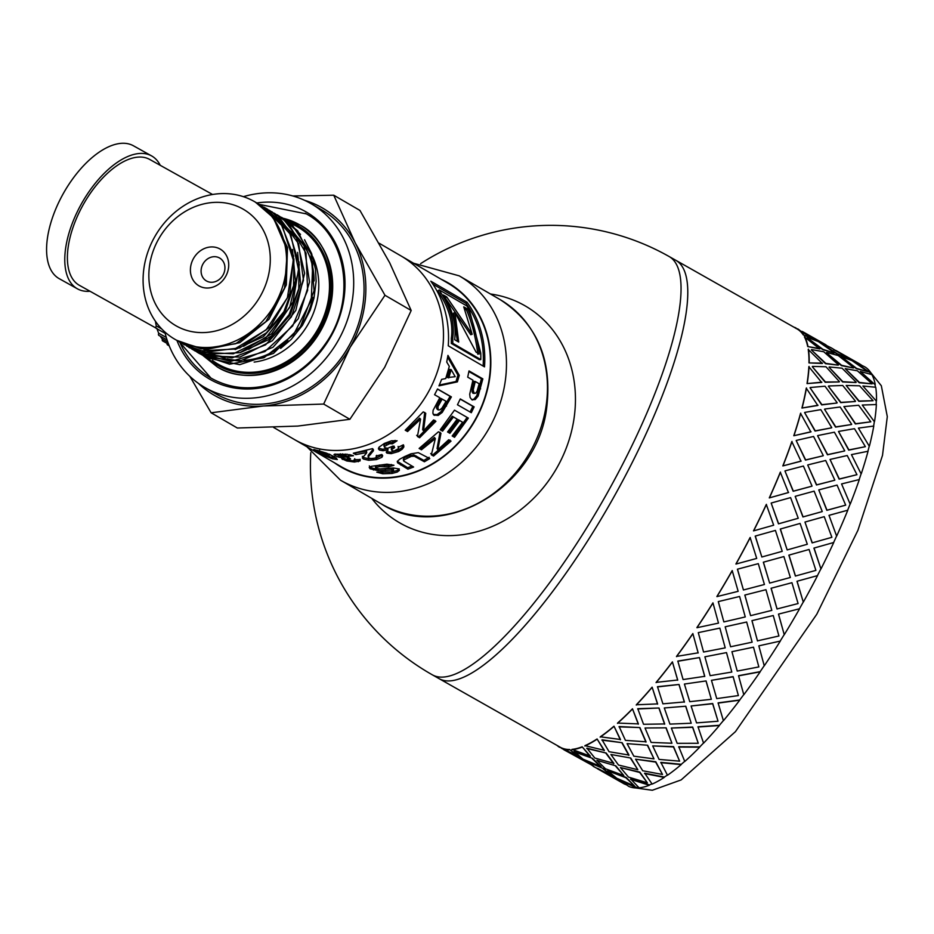 <?xml version="1.0" encoding="UTF-8"?>
<svg xmlns="http://www.w3.org/2000/svg" width="934" height="934" viewBox="0 0 934 934"><rect width="100%" height="100%" fill="white"/><g stroke="black" fill="none" stroke-linecap="round" stroke-linejoin="round"><path stroke-width="1.4" d="M177.67 210.115A79.507 68.929 -59.8 0 0 143.638 270.51A79.507 68.929 -59.8 0 0 195.381 346.642A79.507 68.929 -59.8 0 0 280.2 293.358A79.507 68.929 -59.8 0 0 253.861 201.265A79.507 68.929 -59.8 0 0 177.67 210.115M178.499 341.377L205.457 349.655L239.734 342.685L269.004 319.276L286.306 284.87L287.497 247.487L272.191 215.812L256.185 202.608M255.356 202.118L273.405 217.75L287.345 250.359L284.578 287.941L265.851 321.705L235.672 343.735L201.254 348.907L176.678 340.28M258.52 204.021L260.89 205.328L282.348 226.051L293.311 260.224L287.403 297.771L266.108 329.889L234.539 349.071L200.238 350.857L181.453 343.023M183.764 344.436L205.515 352.13L239.851 347.892L270.37 326.702L289.832 293.498L293.591 255.998L280.655 222.922L261.485 205.678M263.75 207.056L267.743 209.344L290.778 234.761L298.682 270.218L289.68 307.403L266.003 337.618L233.313 353.799L199.409 352.176L186.59 346.012M189.298 347.646L205.678 354.184L239.875 352.702L271.479 333.858L293.007 302.021L299.3 264.614L288.793 230.324L265.886 208.247M269.05 210.138L278.134 215.999L298.67 243.821L303.457 280.27L291.443 316.801L265.571 344.856L232.029 357.897L198.825 352.9L191.715 348.989M194.494 350.67L205.97 355.831L239.84 357.103L272.366 340.7L295.809 310.415L304.612 273.3L296.592 237.983L271.992 211.785M274.316 213.197L288.151 223.179L306.013 253.184L307.636 290.322L292.727 325.896L264.882 351.569L230.768 361.365L199.129 353.379L196.864 351.99M199.14 353.367L206.426 357.08L239.781 361.096L273.032 347.226L298.285 318.657L309.528 282.033L304.04 245.875L283.002 218.626L277.176 214.797M279.429 216.174L297.736 230.873L312.797 262.804L311.244 300.328L293.545 334.641L263.972 357.722L229.577 364.19L202.118 355.037M299.09 261.87L298.728 288.781L289.061 314.711L271.514 335.925L248.701 349.339M297.619 252.413L300.608 283.878L290.194 315.097L268.618 339.649L240.4 352.538M293.906 258.811L293.556 285.722L283.889 311.676L266.342 332.901L243.529 346.327M292.447 249.46L295.424 280.936L284.987 312.154L263.376 336.695L235.146 349.549M198.312 383.29A108.157 93.75 -59.8 0 0 263.236 406.01A108.157 93.75 -59.8 0 0 350.157 347.25A108.157 93.75 -59.8 0 0 355.189 242.817A108.157 93.75 -59.8 0 0 304.601 200.331M204.593 387.341L214.948 393.366A106.149 92.022 -59.8 0 0 347.833 347.798A106.149 92.022 -59.8 0 0 321.588 209.788L311.232 203.775A106.149 92.022 120.2 0 1 337.478 341.786A106.149 92.022 120.2 0 1 204.593 387.341A106.149 92.022 120.2 0 1 164.828 331.944M211.131 412.793L237.341 428.017L297.771 426.079L349.876 419.296L384.691 367.307L411.182 310.497L389.723 262.874L359.952 210.43L333.742 195.206L355.189 242.817L384.971 295.272L350.157 347.25L323.666 404.06L263.236 406.01L211.131 412.793L189.859 376.344M292.821 195.965L333.742 195.206M384.971 295.272L411.182 310.497M323.666 404.06L349.876 419.296M401.025 255.939A106.149 92.022 120.2 0 1 427.27 393.95A106.149 92.022 120.2 0 1 294.385 439.505A106.149 92.022 120.2 0 0 427.27 393.95A106.149 92.022 120.2 0 0 401.025 255.939L379.227 243.272M284.672 221.019L288.256 223.284M289.283 224.008L300.526 234.399M304.531 239.711L311.606 253.546L315.505 269.307L316.136 281.321L313.976 298.109L310.251 310.076L302.429 325.347L291.186 339.404L280.644 348.394M204.441 356.449L207.056 357.92L239.711 364.669L273.51 353.402L300.421 326.702L314.058 290.766L311.115 253.978L292.202 224.907L281.426 217.283M242.595 208.842A67.295 58.34 -59.8 0 0 148.926 272.179A67.295 58.34 -59.8 0 0 237.166 321.389A67.295 58.34 -59.8 0 0 242.595 208.842M243.412 196.677A106.149 92.022 120.2 0 1 310.018 203.087A106.149 92.022 120.2 0 1 311.232 203.775M219.502 257.959A13.216 11.453 120.2 0 1 219.653 258.053A13.216 11.453 120.2 0 1 222.922 275.238A13.216 11.453 120.2 0 1 206.379 280.912A13.216 11.453 120.2 0 1 203.063 263.808A13.216 11.453 120.2 0 1 219.502 257.959M219.98 248.981A21.225 18.4 120.2 0 1 218.276 284.485A21.225 18.4 120.2 0 1 190.431 268.957A21.225 18.4 120.2 0 1 219.98 248.981M334.43 462.774A106.546 92.361 -59.8 0 0 474.542 421.409A106.546 92.361 -59.8 0 0 441.07 279.208M401.118 255.998L447.993 283.224A106.149 92.022 120.2 0 1 474.238 421.234A106.149 92.022 120.2 0 1 341.354 466.79L294.479 439.564M310.777 452.721A240.342 240.342 0 0 0 432.36 674.838A240.342 62.601 119.5 0 0 432.792 675.072A240.342 62.601 119.5 0 0 605.711 495.709A240.342 62.601 119.5 0 0 669.176 256.546L675.912 260.353A240.342 62.601 119.5 0 1 676.695 260.831A240.342 62.601 119.5 0 1 611.98 500.344A240.342 62.601 119.5 0 1 439.902 679.076A240.342 62.601 119.5 0 1 439.517 678.878A240.342 62.601 119.5 0 1 439.085 678.644L561.521 747.959M467.152 417.405L453.539 436.318L454.531 437.31L452.173 435.968L462.61 422.261L458.384 419.716L448.88 432.325L449.884 433.306L447.549 431.963L457.205 419.156L452.278 416.214L441.595 430.154L440.498 429.523M448.88 432.325L447.783 431.695M453.539 436.318L452.43 435.688M441.595 430.154L442.588 431.158L440.241 429.815L454.496 410.154L468.354 418.105L454.531 437.31M452.278 416.214L453.422 416.996L442.588 431.158M457.205 419.156L453.422 416.996M458.384 419.716L459.54 420.498L449.884 433.306M462.61 422.261L459.54 420.498M411.999 466.089L407.656 467.712L397.277 461.326M429.126 457.275L423.861 460.415L413.82 454.87L406.71 456.493L403.675 458.396L403.815 461.139L413.61 467.012L407.936 469.183L397.569 462.797L397.522 461.174L399.694 459.224L404.597 456.598L410.96 453.796L418.292 452.64L429.745 458.594L424.398 461.77L414.346 456.236L411.31 456.352L404.072 459.82L403.815 461.139M397.324 461.594L397.569 462.797L397.522 461.174M407.656 467.712L407.936 469.183M413.82 454.87L414.346 456.236M423.861 460.415L424.398 461.77M319.194 451.215L317.91 450.48M336.438 458.069L332.2 457.065M331.745 457.847L324.997 453.55L319.23 451.869L330.379 457.567L331.745 457.847L332.271 455.979L329.317 454.099M334.395 456.761L337.326 459.516L332.586 458.839L325.125 456.037L313.824 449.476L326.363 453.083L334.395 456.761M319.486 450.935L319.23 451.869M437.474 389.093L450.118 396.331L441.07 411.649L437.1 414.579L433.306 414.486M442.156 399.063L437.964 406.629L438.209 409.944L440.031 409.804L442.062 407.971L446.09 401.316L440.941 398.409L436.808 405.858L436.4 407.913L438.011 409.793M438.209 409.944L437.077 409.139M433.481 414.626L434.38 415.373L432.874 413.295L433.107 410.306L439.809 397.721L434.579 394.72L437.532 388.964L451.391 396.903L442.202 412.454L438.186 415.443L433.878 415.035M450.118 396.331L451.391 396.903M395.105 440.393L391.941 442.471L392.467 443.825L389.676 443.662L384.481 446.359L385.041 447.841L387.715 448.262L393.097 446.02L394.697 447.561L391.918 449.452L392.117 450.737L394.066 450.994L398.468 448.717L398.223 447.304L403.348 444.806L403.897 446.849L402.309 449.126L398.701 451.496L391.206 453.655L386.933 453.13L388.019 449.768L387.61 448.343L382.695 449.277L378.503 448.133M403.733 445.46L403.348 444.806L401.783 447.76L398.234 450.106L390.832 452.219L386.384 451.566M394.206 446.183L391.474 448.04L391.685 449.324M391.941 442.471L386.127 443.288L384.049 444.946L384.633 446.417M388.019 449.768L383.045 450.725L379.449 450.048L378.445 448.915L379.017 447.188L384.353 443.428L391.509 440.778L397.09 440.766L392.467 443.825M386.583 451.682L386.933 453.13L386.256 452.371M398.468 448.717L398.223 447.304M391.474 448.04L392.117 450.737M384.049 444.946L385.041 447.841M432.862 284.123L465.879 303.305A104.55 90.633 120.2 0 1 483.135 366.058M480.788 359.567L479.34 359.718L451.309 343.432A104.55 90.633 -59.8 0 0 451.32 338.47C453.352 323.981 449.452 309.072 439.645 293.731A104.55 90.633 -59.8 0 0 437.976 290.859L439.225 289.902A106.149 92.022 120.2 0 1 440.918 292.821C450.83 308.383 454.788 323.514 452.768 338.236A106.149 92.022 120.2 0 1 452.757 343.292L480.788 359.567A106.149 92.022 -59.8 0 0 480.765 353.099L469.487 310.485A106.149 92.022 -59.8 0 0 466.953 306.013L439.225 289.902M448.262 345.802A106.149 92.022 -59.8 0 0 430.808 281.192L467.058 302.254A106.149 92.022 120.2 0 1 484.512 366.864L448.262 345.802M465.879 303.305L467.058 302.254M451.309 343.432L452.757 343.292M451.32 338.47L452.768 338.236M439.645 293.731L440.918 292.821M340.093 455.874L335.154 454.029M347.39 459.505L342.801 457.882M360.197 459.341L354.383 460.462M347.822 457.508L347.997 458.22M340.361 453.819L340.653 456.271L348.966 457.578L350.53 458.839L347.6 459.061L347.763 459.773L352.433 460.754L354.36 460.474L354.184 459.656L359.695 459.598L360.104 460.882L354.465 462.015L346.771 460.964L341.774 458.711M349.561 454.613L353.472 455.734L348.44 456.236L342.346 455.091L340.116 455.36L340.653 456.271M343.747 457.345L343.619 458.104L338.587 457.1L334.991 455.687L334.582 454.181L347.646 454.321M333.963 454.636L334.582 454.181M342.72 458.244L342.474 459.435L343.619 458.104M359.695 459.598L360.139 460.252M354.36 460.474L354.184 459.656M347.798 457.672L347.763 459.773M348.58 454.683L348.44 456.236M468.891 371.569L481.419 378.749L476.807 395.654L473.912 399.133L471.81 399.705M475.278 381.504L473.877 381.305L471.857 389.56L472.779 393.132L475.698 393.237L477.099 391.136L479.2 383.757L475.278 381.504L473.223 389.887L474.133 393.494L472.779 393.132L474.344 392.887M472.931 380.161L467.712 377.161L469.008 370.926L482.843 378.865L478.161 396.028L475.243 399.565L471.868 399.74L470.117 397.522L469.709 394.206L472.931 380.161M472.452 400.009L471.868 399.74M481.419 378.749L482.843 378.865M477.858 354.255C475.71 337.372 471.95 322.65 466.556 310.088L464.665 308.991M445.448 297.829L446.721 296.942L472.172 334.267L470.748 334.734L444.899 297.514M466.556 310.088L467.829 309.201C473.328 321.961 477.157 336.905 479.305 354.033L476.106 352.176L454.916 312.47L453.539 313.147L457.368 341.284M472.172 334.267L463.731 306.819L467.829 309.201M454.916 312.47L458.711 342.066L454.66 339.707C456.434 324.588 452.663 309.668 443.346 294.981L446.721 296.942M382.321 455.033L376.297 458.08L368.58 458.734L363.419 457.497L362.322 456.376M373.156 449.242L368.183 455.337L368.697 456.504M368.183 455.337L368.778 458.034L371.137 458.617L374.359 458.302L376.589 457.321L376.098 456.037L381.808 454.508L382.671 455.769L381.913 457.31L376.425 459.598L368.615 460.275L363.419 459.038L362.322 457.905L366.385 453.247L366.607 451.04L355.469 452.908M376.589 457.321L376.098 456.037M355.807 453.107L355.796 454.648L353.321 453.212L372.596 448.624L373.402 450.783L368.288 456.866L368.778 458.034M373.437 449.931L373.145 449.301M366.77 452.546L355.796 454.648M434.882 420.358L418.829 436.563L419.623 437.742L417.44 436.493L420.569 419.144L419.588 418.14L406.78 430.352L405.753 429.757M418.829 436.563L416.657 435.314M424.701 412.408L422.647 429.722L423.534 430.819L433.574 419.95L435.921 421.304L419.623 437.742M406.78 430.352L407.563 431.543L405.216 430.2L423.23 411.871L425.752 413.318L423.534 430.819M420.569 419.144L407.563 431.543M447.655 357.22L457.905 375.106L456.026 381.516L439.342 385.018M451.169 369.619L449.779 369.385L447.386 377.581L455.185 376.694L451.169 369.619L448.74 377.931M456.026 381.516L457.391 381.866L438.968 385.859L441.642 379.367L445.74 378.55L449.312 366.373L446.732 362.03L447.946 355.399L459.294 375.351L457.391 381.866M457.905 375.106L459.294 375.351M391.416 464.525L388.474 465.377L388.602 466.895L379.648 466.58L375.97 467.49L375.888 468.413L380.021 468.95L393.237 467.969L398.666 468.868L399.413 470.351L397.242 472.055L392.046 473.445L382.718 473.76L376.787 472.149L389.782 472.102L393.261 471.063L393.202 468.845L393.156 469.545L393.202 468.845L391.509 468.541L378.107 469.09L373.565 468.471L370.214 467.233L369.339 465.891M399.238 468.845L397.113 470.538L392.011 471.915L380.628 471.857M388.474 465.377L379.613 465.05L376.005 465.949L375.935 466.872M393.261 471.063L393.319 470.362L391.615 470.071L378.036 470.643L370.086 468.786L369.222 467.444L371.557 466.288L386.933 464.175L393.961 465.272L388.602 466.895M376.005 465.949L375.888 468.413M450.083 440.077L432.874 454.788L433.551 456.061L431.368 454.811L435.337 438.618L434.462 437.497L420.802 448.518L419.833 447.97M432.874 454.788L430.702 453.539M440.007 432.22L437.077 448.53L437.848 449.721L448.67 439.786L451.017 441.128L433.551 456.061M420.802 448.518L421.456 449.803L419.121 448.46L438.431 431.8L440.965 433.248L437.848 449.721M435.337 438.618L421.456 449.803M460.205 399.098L472.849 406.348L470.071 412.081M471.32 412.7L457.462 404.761L460.275 398.935L474.133 406.874L471.32 412.7M472.849 406.348L474.133 406.874M371.72 498.336A125.319 108.636 -59.8 0 0 556.29 468.903A125.319 108.636 -59.8 0 0 490.443 293.988M797.496 329.188L675.912 260.353A240.342 62.601 119.5 0 1 612.435 499.527A240.342 62.601 119.5 0 1 439.517 678.878A240.342 62.601 119.5 0 1 439.085 678.644L432.36 674.838M589.284 763.638L576.582 756.085M622.943 782.692L610.241 775.138M638.751 787.525A240.342 62.601 119.5 0 1 636.965 787.607L619.23 779.598L628.675 786.358A240.738 62.706 119.5 0 0 636.778 787.957L619.044 779.96M651.979 783.883A240.342 62.601 119.5 0 1 649.492 784.91L630.719 778.991L639.089 787.829A240.738 62.706 119.5 0 0 649.328 785.26L630.543 779.341M667.39 775.068A240.342 62.601 119.5 0 1 664.389 777.076L644.705 773.2L652.13 784.093A240.738 62.706 119.5 0 0 664.249 777.415L644.553 773.539M684.704 761.327A240.342 62.601 119.5 0 1 681.295 764.292L660.852 762.366L667.483 775.243A240.738 62.706 119.5 0 0 681.19 764.607L660.735 762.681M703.524 743.009A240.342 62.601 119.5 0 1 699.788 746.885L678.773 746.756L684.774 761.479A240.738 62.706 119.5 0 0 699.718 747.165L678.679 747.06M723.371 720.581A240.342 62.601 119.5 0 1 719.425 725.274L698.002 726.769L703.571 743.16A240.738 62.706 119.5 0 0 719.39 725.52L697.955 727.026M743.768 694.592A240.342 62.601 119.5 0 1 739.716 699.986L718.094 702.882L723.418 720.733A240.738 62.706 119.5 0 0 739.705 700.185L718.071 703.104M764.222 665.685A240.342 62.601 119.5 0 1 760.159 671.651L738.537 675.691L743.803 694.733A240.738 62.706 119.5 0 0 760.183 671.815L738.549 675.866M761.397 655.283L758.828 645.849L780.31 641.074L758.828 645.849M799.597 608.746A240.738 62.706 119.5 0 1 784.256 634.711L778.477 614.117L799.597 608.746L778.477 614.117M817.554 575.613A240.738 62.706 119.5 0 1 803.31 602.15L796.994 581.263L817.554 575.613L796.994 581.263M813.911 548.095L833.747 542.491A240.738 62.706 119.5 0 1 820.951 568.958L813.911 548.095L818.359 546.845M836.595 536.011L828.995 515.346L836.595 536.011A240.342 62.601 119.5 0 1 833.618 542.526M850.127 504.033L841.569 483.94L850.127 504.033A240.342 62.601 119.5 0 1 847.652 510.244M861.101 473.842L851.446 454.613L861.101 473.842A240.342 62.601 119.5 0 1 859.175 479.574M869.239 446.16L858.404 428.099L869.239 446.16A240.342 62.601 119.5 0 1 867.896 451.285M874.341 421.689L862.257 405.041L874.341 421.689A240.342 62.601 119.5 0 1 873.617 426.067M876.279 401.025L862.911 386.011L876.279 401.025A240.342 62.601 119.5 0 1 876.162 404.539M875.018 384.668L860.366 371.475L875.018 384.668A240.342 62.601 119.5 0 1 875.473 387.225M870.57 373.028L854.668 361.797L870.57 373.028A240.342 62.601 119.5 0 1 871.445 374.476M809.077 549.472L788.845 555.146L795.394 576.044L815.896 570.382L809.077 549.472L788.845 555.146M787.292 549.904L807.315 544.253L800.099 523.437L780.392 529.006L787.164 549.916L780.264 529.041L784.7 527.792M763.44 562.233L769.651 583.096L763.335 562.21L783.895 556.559L763.335 562.21M791.939 582.699L771.075 588.257L777.018 608.968L798.091 603.551L791.939 582.699L771.075 588.257M831.89 537.307L812.136 542.888L804.968 522.059L812.276 542.852L831.89 537.307L824.232 516.665L804.968 522.059M822.107 511.622L802.936 516.957L795.184 496.374L803.088 516.887L822.107 511.622M744.9 595.145L750.597 615.658L744.818 595.063L765.938 589.693L744.818 595.063M773.259 615.529L751.94 620.655L757.462 640.852L778.921 635.996L773.259 615.529L751.94 620.655M845.69 505.142L826.835 510.326L818.768 489.906L826.999 510.221L845.69 505.142L837.062 485.096L818.768 489.906M834.646 480.263L816.479 484.979L807.723 465.027L816.655 484.863L834.646 480.263M727.738 636.229L725.181 626.796L746.663 622.021L725.181 626.796M753.493 647.169L731.929 651.687L737.23 671.079L758.852 666.923L753.493 647.169L731.929 651.687M758.852 666.923L754.66 651.477M856.957 474.682L839.129 479.142L830.034 459.446L839.316 478.99L856.957 474.682L847.22 455.523L830.034 459.446M844.523 450.994L827.454 454.788L817.6 435.746L827.641 454.613L844.523 450.994M726.512 652.597L704.89 656.812L710.155 675.679L731.812 672.048L726.512 652.597L704.89 656.812M738.397 695.573L733.12 676.625L711.463 680.326L716.74 698.609L738.397 695.573L733.132 676.811L711.463 680.326M865.398 446.674L848.714 450.118L838.475 431.438L848.913 449.919L865.398 446.674L854.482 428.694L838.475 431.438M851.458 424.526L835.591 427.107L824.535 409.279L835.79 426.896L851.458 424.526M706.069 680.933L684.412 684.05L689.759 701.679L711.334 699.297L706.069 680.933L684.412 684.05M718.036 721.235L712.7 703.524L691.102 705.987L696.566 722.893L718.036 721.235L712.665 703.746L691.102 705.987M870.815 421.818L855.357 423.954L843.892 406.57L855.567 423.721L870.815 421.818L858.65 405.263L843.892 406.57M855.311 401.503L840.693 402.636L828.388 386.256L840.904 402.379L855.311 401.503M685.778 706.221L664.296 707.972L669.923 724.107L691.218 723.22L685.778 706.221L664.296 707.972M698.27 743.277L692.666 727.049L671.348 728.041L677.185 743.336L698.27 743.277L692.608 727.306L671.348 728.041M873.08 400.709L858.883 401.316L846.157 385.462L859.105 401.036L873.08 400.709L859.63 385.812L846.157 385.462M855.964 382.508L842.631 381.971L829.042 367.26L842.842 381.679L855.964 382.508M666.14 727.831L645.02 728.006L651.126 742.425L671.943 743.242L666.14 727.831L645.02 728.006M679.613 761.163L673.542 746.616L652.691 745.916L659.089 759.424L679.613 761.163L673.449 746.92L652.691 745.916M872.134 383.874L859.222 382.753L845.212 368.626L859.443 382.438L872.134 383.874L857.4 370.81L845.212 368.626M853.419 367.996L841.359 365.614L826.497 352.748L841.581 365.287L853.419 367.996M647.636 745.239L627.076 743.627L633.836 756.19L653.998 758.875L647.636 745.239L627.076 743.627M662.498 774.449L655.785 761.759L635.575 759.202L642.72 770.772L662.498 774.449L655.668 762.086L635.575 759.202M868.001 371.72L856.361 368.708L841.079 356.484L856.571 368.381L868.001 371.72L852.006 360.629L841.079 356.484M847.733 358.329L836.911 353.974L820.811 343.082L837.121 353.636L847.733 358.329M630.73 758.023L610.906 754.485L618.483 765.039L637.829 769.721L630.73 758.023L610.906 754.485M647.355 782.797L639.837 772.103L620.433 767.55L628.477 777.088L647.355 782.797L639.685 772.441L620.433 767.55M856.361 362.567L847.909 358.026M615.833 765.857L596.884 760.288L605.43 768.775L623.807 775.535L615.833 765.857L596.884 760.288M634.56 786.019L626.084 777.38L607.637 770.772L616.709 778.22L634.56 786.019L625.908 777.73L607.637 770.772M603.306 768.554L585.385 760.906L595.016 767.304L612.307 776.142L603.306 768.554L585.385 760.906M578.846 756.738L569.658 749.5A240.342 62.601 -60.5 0 1 561.556 747.9L578.846 756.738M601.076 766.616L592.425 758.326L574.153 751.368L583.049 759.167L601.076 766.616M590.323 756.131L582.174 746.803A240.342 62.601 -60.5 0 1 571.958 749.372L590.323 756.131M613.86 763.393L606.178 753.049L586.937 748.157L594.818 758.034L613.86 763.393M604.321 750.329L597.083 738.969A240.342 62.601 -60.5 0 1 584.976 745.647L604.321 750.329M628.979 755.057L622.137 742.705L602.045 739.81L609.061 751.718L628.979 755.057M620.468 739.495L613.988 726.185A240.342 62.601 -60.5 0 1 600.317 736.798L620.468 739.495M646.059 741.794L639.895 727.563L619.137 726.559L625.441 740.37L646.059 741.794M638.389 723.897L632.481 708.778A240.342 62.601 -60.5 0 1 617.572 723.068L638.389 723.897M664.693 723.943L659.019 707.995L637.77 708.696L643.538 724.282L664.693 723.943M657.618 703.897L652.119 687.167A240.342 62.601 -60.5 0 1 636.334 704.773L657.618 703.897M684.412 701.936L679.041 684.47L657.489 686.688L662.906 703.839L684.412 701.936M677.71 680.01L672.41 661.879A240.342 62.601 -60.5 0 1 656.147 682.38L677.71 680.01M704.75 676.321L699.473 657.571L677.827 661.074L683.093 679.555L704.75 676.321M698.153 652.819L692.853 633.544A240.342 62.601 -60.5 0 1 676.508 656.427L698.153 652.819M698.282 632.633L719.845 628.115L698.282 632.633L703.571 652.025L725.204 647.869L721.013 632.423M696.951 627.718L696.916 627.566A240.342 62.601 -60.5 0 0 712.946 602.862L718.491 623.118L696.951 627.718A240.738 62.706 -60.5 0 0 713.004 602.967M718.339 601.694L723.862 621.916L718.281 601.601L739.611 596.476L718.281 601.601M716.938 596.604L716.88 596.511A240.342 62.601 -60.5 0 0 732.198 570.581L738.164 591.327L716.938 596.604A240.738 62.706 -60.5 0 0 732.291 570.639M737.51 569.25L743.441 589.984L737.416 569.203L758.291 563.646L737.416 569.203M735.992 564.043L735.899 564.008A240.342 62.601 -60.5 0 0 750.13 537.505L756.715 558.427L735.992 564.043A240.738 62.706 -60.5 0 0 750.247 537.505M755.314 536.081L761.852 557.003L755.197 536.093L775.418 530.419L755.197 536.093M753.645 530.851L753.516 530.862A240.342 62.601 -60.5 0 0 766.3 504.442L773.667 525.2L753.645 530.851A240.738 62.706 -60.5 0 0 766.44 504.383M798.091 518.312L778.477 523.834L771.169 503.076L778.617 523.799L798.091 518.312M788.448 492.568L769.289 497.904A240.342 62.601 -60.5 0 0 780.31 472.207L788.448 492.568M811.868 486.205L793.176 491.272L784.945 470.958L793.34 491.167L811.868 486.205M800.998 461.209L782.82 465.926A240.342 62.601 -60.5 0 0 791.822 441.595L800.998 461.209M823.111 455.792L805.47 460.088L796.188 440.556L805.657 459.937L823.111 455.792M810.864 431.94L793.795 435.734A240.342 62.601 -60.5 0 0 800.543 413.353L810.864 431.94M831.54 427.842L815.055 431.064L804.618 412.594L815.254 430.866L831.54 427.842M817.81 405.473L801.932 408.053A240.342 62.601 -60.5 0 0 806.264 388.194L817.81 405.473M836.957 403.021L821.698 404.901L810.035 387.773L821.908 404.667L836.957 403.021M821.651 382.45L807.034 383.582A240.342 62.601 -60.5 0 0 808.844 366.712L821.651 382.45M839.211 381.936L825.236 382.263L812.288 366.7L825.446 381.983L839.211 381.936M822.317 363.454L808.972 362.917A240.342 62.601 -60.5 0 0 808.214 349.456L822.317 363.454M838.265 365.136L825.574 363.7L811.342 349.888L825.784 363.384L838.265 365.136M819.772 348.942L807.712 346.561A240.342 62.601 -60.5 0 0 804.396 336.847L819.772 348.942M834.132 353.005L822.702 349.655L807.209 337.769L822.912 349.328L834.132 353.005M814.074 339.276L803.263 334.921A240.342 62.601 -60.5 0 0 797.484 329.2L814.074 339.276M822.714 343.514L814.25 338.972M795.745 328.278L797.613 328.966M802.306 331.453L825.866 344.798L799.994 330.624M825.866 344.798L826.917 345.86M803.263 334.921L814.285 338.925M835.953 350.507L859.525 363.851L833.653 349.678M847.932 357.979L831.342 347.903L821.009 342.743M834.342 352.667L818.347 341.575L807.42 337.431M859.525 363.851L861.288 364.984M807.712 346.561L819.982 348.604M853.629 367.669L838.265 355.574L826.707 352.422M838.487 364.82L823.741 351.756L811.553 349.573M870.78 372.689A240.738 62.706 119.5 0 0 864.989 366.957L854.668 361.797M795.943 327.927A240.738 62.706 -60.5 0 0 793.912 327.169M808.972 362.917L822.527 363.139M856.186 382.204L842.083 368.206L829.264 366.957M839.433 381.656L825.971 366.758L812.51 366.408M875.228 384.341A240.738 62.706 119.5 0 0 871.912 374.627L860.366 371.475M803.474 334.582A240.738 62.706 -60.5 0 0 797.683 328.85M807.034 383.582L821.873 382.181M855.521 401.235L842.713 385.485L828.598 385.987M837.168 402.764L824.991 386.209L810.245 387.517M876.501 400.733A240.738 62.706 119.5 0 0 875.742 387.26L862.911 386.011M807.922 346.234A240.738 62.706 -60.5 0 0 804.606 336.52M801.932 408.053L818.021 405.239M851.668 424.293L840.133 406.99L824.745 409.045M831.75 427.62L820.823 409.641L804.828 412.384M874.551 421.432A240.738 62.706 119.5 0 0 876.372 404.539L862.257 405.041M809.194 362.626A240.738 62.706 -60.5 0 0 808.435 349.153M793.795 435.734L811.062 431.753M844.721 450.807L834.401 432.197L817.799 435.559M823.298 455.629L813.572 436.47L796.375 440.393M869.449 445.95A240.738 62.706 119.5 0 0 873.78 426.044L858.404 428.099M807.245 383.325A240.738 62.706 -60.5 0 0 809.054 366.432M782.82 465.926L801.174 461.069M834.833 480.123L825.668 460.485L807.91 464.887M812.043 486.089L803.403 466.043L785.12 470.853M861.3 473.666A240.738 62.706 119.5 0 0 868.048 451.25L851.446 454.613M802.143 407.843A240.738 62.706 -60.5 0 0 806.474 387.937M769.289 497.904L788.611 492.475M822.259 511.528L814.133 491.144L795.336 496.293M798.243 518.253L790.584 497.612L771.321 503.006M850.302 503.916A240.738 62.706 119.5 0 0 859.315 479.539L841.569 483.94M793.982 435.559A240.738 62.706 -60.5 0 0 800.742 413.143M836.747 535.941A240.738 62.706 119.5 0 0 847.792 510.197L828.995 515.346M761.852 557.003L782.237 551.329L775.418 530.419M782.996 465.809A240.738 62.706 -60.5 0 0 792.009 441.432M814.051 548.06L820.951 568.958M788.973 555.135L795.499 576.056M769.651 583.096L790.362 577.481L783.895 556.559M743.441 589.984L764.432 584.497L758.291 563.646M769.441 497.834A240.738 62.706 -60.5 0 0 780.474 472.09M797.099 581.287L803.31 602.15M771.169 588.303L777.1 609.038M750.597 615.658L771.823 610.381L765.938 589.693M723.862 621.916L745.262 616.942L739.611 596.476M778.547 614.198L784.256 634.711M751.998 620.748L757.509 640.969M725.216 626.924L730.598 646.772L752.139 642.172L746.663 622.021M725.204 647.869L719.845 628.115M699.473 657.571L677.815 661.272M780.31 641.074A240.738 62.706 119.5 0 1 764.257 665.825L761.362 655.143M758.875 645.978L761.432 655.423M731.812 672.048L726.535 652.761M704.738 676.52L699.473 657.758M679.041 684.47L657.454 686.934M711.334 699.297L706.057 681.131M684.377 702.181L679.018 684.692M659.019 707.995L637.7 708.988M691.218 723.22L685.731 706.466M664.623 724.224L658.96 708.252M698.165 652.994L692.853 633.544M676.496 656.625A240.738 62.706 -60.5 0 0 692.876 633.707M639.895 727.563L619.032 726.862M671.943 743.242L666.059 728.111M645.954 742.11L639.802 727.866M677.687 680.244L672.41 661.879M656.1 682.626A240.738 62.706 -60.5 0 0 672.398 662.078M622.137 742.705L601.916 740.148M653.998 758.875L647.531 745.554M628.839 755.396L622.009 743.032M657.559 704.166L652.119 687.167M636.264 705.053A240.738 62.706 -60.5 0 0 652.072 687.412M606.178 753.049L586.774 748.496M637.829 769.721L630.59 758.361M613.696 763.743L606.026 753.388M638.296 724.189L632.481 708.778M617.467 723.371A240.738 62.706 -60.5 0 0 632.411 709.058M592.425 758.326L573.978 751.718M623.807 775.535L615.669 766.207M600.901 766.966L592.261 758.677M620.351 739.821L613.988 726.185M600.177 737.136A240.738 62.706 -60.5 0 0 613.871 726.5M581.217 758.42L564.043 749.372M612.307 776.142L603.13 768.904M563.844 749.722L590.965 764.619M593.475 766.043L581.018 758.77M604.17 750.667L597.083 738.969M584.824 745.986A240.738 62.706 -60.5 0 0 596.943 739.308M614.864 777.473L597.69 768.425M624.566 783.766L614.677 777.824M597.491 768.775L624.414 784.023M596.978 768.367L593.277 766.394M590.16 756.482L582.174 746.803M571.783 749.722A240.738 62.706 -60.5 0 0 582.022 747.153M627.123 785.097L624.437 784M578.66 757.089L569.658 749.5M561.357 748.251A240.738 62.706 -60.5 0 0 569.471 749.85M563.33 749.313L559.816 746.99M557.096 745.46A240.738 62.706 -60.5 0 0 559.618 747.34M90.014 291.256A76.109 37.944 -60.8 0 1 77.452 288.839L59.262 278.694A76.109 37.944 -60.8 0 1 63.524 193.163A76.109 37.944 -60.8 0 1 133.399 145.762L151.6 155.908A76.109 37.944 -60.8 0 1 160.251 165.318M77.452 288.839A76.109 37.944 -60.8 0 1 81.713 203.32A76.109 37.944 -60.8 0 1 151.6 155.908M155.978 328.056L79.402 285.337A72.105 35.947 -60.8 0 1 83.441 204.312A72.105 35.947 -60.8 0 1 149.65 159.41L212.543 194.482M156.947 328.441A2.487 1.238 -60.8 0 1 156.293 328.418A2.487 1.238 -60.8 0 1 156.282 325.896A80.114 39.94 -60.8 0 1 155.476 321.319M156.282 325.896L161.71 328.92M167.081 339.976L158.885 335.399A2.487 1.238 -60.8 0 1 158.722 333.228A80.114 39.94 -60.8 0 1 157.075 328.85M158.722 333.228L166.299 337.443M168.599 344.249L162.644 340.922A2.487 1.238 -60.8 0 1 162.364 339.1A80.114 39.94 -60.8 0 1 160.298 336.182M162.364 339.1L167.828 342.148M169.229 345.825L167.466 344.856A2.487 1.238 -60.8 0 1 167.104 343.408M312.703 256.733A71.299 61.807 120.2 0 1 254.153 362.088M290.369 223.354A79.308 68.754 120.2 0 1 317.793 329.352A79.308 68.754 120.2 0 1 212.45 360.431M312.843 297.281A71.299 61.807 120.2 0 1 298.752 329.188M285.36 227.698A72.478 62.823 120.2 0 1 287.474 228.993M288.302 229.542A72.478 62.823 120.2 0 1 293.696 233.698M294.759 234.644A72.478 62.823 120.2 0 1 302.231 243.062M303.819 245.362A72.478 62.823 120.2 0 1 314.163 280.971M288.046 340.712A72.478 62.823 120.2 0 1 244.078 360.314M240.563 360.419A72.478 62.823 120.2 0 1 226.88 358.761M225.327 358.352A72.478 62.823 120.2 0 1 218.136 355.831M214.797 354.243A72.478 62.823 120.2 0 1 212.041 352.725M211.317 352.293A72.478 62.823 120.2 0 1 210.372 351.698M209.765 351.312A72.478 62.823 120.2 0 1 207.523 349.748M206.893 349.281A72.478 62.823 120.2 0 1 204.838 347.646M287.088 220.856A80.511 69.793 120.2 0 1 318.494 330.204A80.511 69.793 120.2 0 1 208.084 358.458M283.13 218.264A82.11 71.182 120.2 0 1 298.915 224.429A82.11 71.182 120.2 0 1 299.849 224.954A82.11 71.182 120.2 0 1 320.152 331.722A82.11 71.182 120.2 0 1 217.353 366.969L203.203 355.726M305.208 213.256A94.929 82.297 120.2 0 1 306.294 213.874L259.197 204.383M306.294 213.874C347.261 235.8 356.765 300.853 324.962 344.459C311.968 362.906 295.529 375.737 275.658 382.952C252.332 390.762 230.745 389.128 210.921 378.048A94.929 82.297 120.2 0 1 179.783 342.124M256.803 202.97A96.541 83.686 120.2 0 1 344.237 271.712A96.541 83.686 120.2 0 1 279.931 382.368A96.541 83.686 120.2 0 1 176.923 340.431M382.812 504.757A118.163 102.436 -59.8 0 0 529.835 452.5A118.163 102.436 -59.8 0 0 500.18 299.639C537.073 323.724 552.566 359.952 546.635 408.31C537.027 487.513 442.529 543.156 381.457 503.998A118.163 102.436 -59.8 0 0 382.812 504.757M381.457 503.998L340.49 480.193A118.163 102.436 -59.8 0 0 341.844 480.963A118.163 102.436 -59.8 0 0 488.867 428.694A118.163 102.436 -59.8 0 0 459.201 275.845L413.61 263.248M400.347 463.521L400.639 464.992M406.71 456.493L407.166 457.893M410.808 454.975L411.31 456.352M416.342 456.096L416.868 457.45M317.56 450.386L316.941 451.764M333.111 457.345L332.586 458.839M320.806 451.32L320.607 451.904M322.779 451.916L322.569 452.535M325.266 452.71L324.997 453.55M329.282 454.216L328.838 455.617M436.4 407.913L437.544 408.718M436.808 405.858L437.964 406.629M439.225 401.445L440.416 402.145M437.1 414.579L438.186 415.443M441.07 411.649L442.202 412.454M445.32 405.356L446.51 406.068M379.122 448.589L379.449 450.048M382.695 449.277L383.045 450.725M390.832 452.219L391.206 453.655M398.234 450.106L398.701 451.496M401.783 447.76L402.309 449.126M403.313 445.518L403.897 446.849M386.127 443.288L386.594 444.677M389.163 442.284L389.676 443.662M335.341 454.146L334.991 455.687M338.914 455.558L338.587 457.1M347.063 459.423L346.771 460.964M354.663 460.462L354.465 462.015M358.434 460.17L358.306 461.723M342.498 453.889L342.346 455.091M345.697 454.099L345.557 455.395M471.939 391.836L473.293 392.187M471.857 389.56L473.223 389.887M473.036 384.645L474.425 384.901M473.912 399.133L475.243 399.565M476.807 395.654L478.161 396.028M479.212 388.591L480.601 388.848M363.419 457.497L363.419 459.038M368.58 458.734L368.615 460.275M376.297 458.08L376.425 459.598M381.679 455.827L381.913 457.31M370.413 452.99L370.576 454.496M370.214 467.233L370.086 468.786M373.565 468.471L373.448 470.024M378.107 469.09L378.036 470.643M385.31 468.961L385.333 470.491M391.509 468.541L391.615 470.071M382.812 472.207L382.718 473.76M392.011 471.915L392.046 473.445M397.113 470.538L397.242 472.055M379.613 465.05L379.648 466.58M384.411 464.665L384.504 466.183M784.186 634.618A240.342 62.601 119.5 0 1 780.252 640.969M803.205 602.115A240.342 62.601 119.5 0 1 801.36 605.407A240.342 62.601 119.5 0 1 799.504 608.688M820.823 568.969A240.342 62.601 119.5 0 1 817.437 575.613M178.417 341.33L179.165 341.762M255.706 202.328L256.453 202.76M183.601 344.342L184.337 344.774M188.773 347.355L189.52 347.787M266.062 208.34L266.809 208.772M210.921 378.048L179.363 341.879M283.084 218.241L299.849 224.954C329.469 239.338 344.891 290.135 317.887 333.823C294.455 372.421 246.436 385.59 217.353 366.969M273.615 427.445L294.385 439.505M204.312 356.379L205.06 356.811M281.613 217.365L282.348 217.797M500.18 299.639L459.201 275.845M306.971 446.826L340.49 480.193M403.278 459.411L403.651 460.847M319.603 450.13L319.043 451.624M332.457 456.271L331.967 457.777M398.082 446.452L398.596 447.806M391.241 448.845L391.673 450.258M383.932 445.681L384.353 447.106M354.733 458.664L354.581 460.205M347.541 457.742L347.308 459.294M340.198 454.017L339.941 455.57M376.577 455.372L376.764 456.866M368.113 455.745L368.194 457.275M393.459 469.148L393.576 470.666M375.573 466.428L375.526 467.981M669.176 256.546A240.342 240.342 0 0 0 420.627 263.633M868.363 369.654L881.334 385.765L887.3 416.622L882.502 455.383L857.937 530.279L816.76 614.28L735.432 731.661L681.131 779.925L652.282 790.269L631.828 787.432M156.293 328.418L165.178 333.38"/></g></svg>
